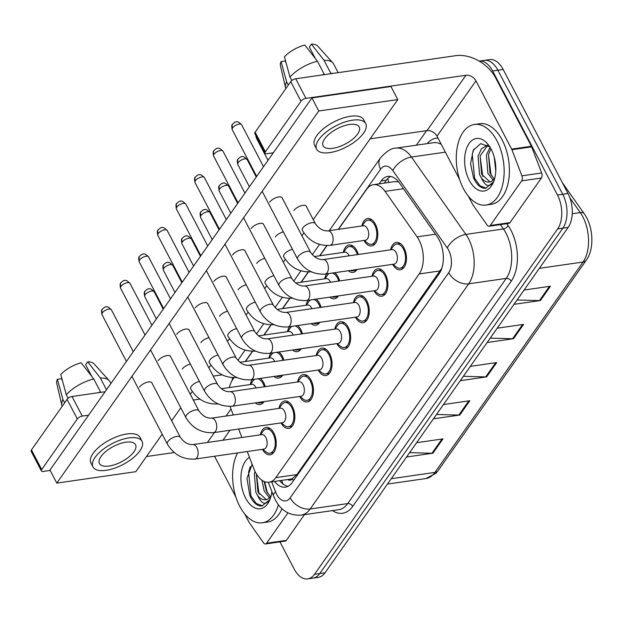 <?xml version="1.0" encoding="UTF-8"?>
<svg xmlns="http://www.w3.org/2000/svg" width="623" height="623" viewBox="0 0 623 623"><rect width="100%" height="100%" fill="white"/><g stroke="black" fill="none" stroke-linecap="round" stroke-linejoin="round"><path stroke-width="0.93" d="M268.887 358.108A13.838 7.974 81.8 0 1 270.935 353.14M278.902 351.987A13.838 7.974 81.8 0 1 282.336 356.278A13.838 7.974 81.8 0 1 283.878 360.203M287.491 331.677A13.838 7.974 81.8 0 1 289.547 326.709M297.514 325.556A13.838 7.974 81.8 0 1 300.948 329.847A13.838 7.974 81.8 0 1 302.49 333.772M306.095 305.247A13.838 7.974 81.8 0 1 308.151 300.278M316.118 299.126A13.838 7.974 81.8 0 1 319.552 303.424A13.838 7.974 81.8 0 1 321.094 307.349M324.7 278.816A13.838 7.974 81.8 0 1 326.756 273.847M334.722 272.703A13.838 7.974 81.8 0 1 338.157 276.994A13.838 7.974 81.8 0 1 339.699 280.918M343.304 252.385A13.838 7.974 81.8 0 1 349.075 244.971A13.838 7.974 81.8 0 1 356.761 250.563A13.838 7.974 81.8 0 1 358.303 254.488M361.916 225.962A13.838 7.974 81.8 0 1 367.679 218.548A13.838 7.974 81.8 0 1 375.365 224.132A13.838 7.974 81.8 0 1 377.515 237.955A13.838 7.974 81.8 0 1 371.635 245.945A13.838 7.974 81.8 0 1 364.011 240.462M250.275 384.531A13.838 7.974 81.8 0 1 252.331 379.563M260.297 378.418A13.838 7.974 81.8 0 1 263.731 382.709A13.838 7.974 81.8 0 1 265.273 386.634M278.964 408.4A13.838 7.974 81.8 0 1 284.734 400.986A13.838 7.974 81.8 0 1 292.421 406.578A13.838 7.974 81.8 0 1 294.562 420.393A13.838 7.974 81.8 0 1 288.69 428.383A13.838 7.974 81.8 0 1 281.059 422.908M297.576 381.969A13.838 7.974 81.8 0 1 303.339 374.555A13.838 7.974 81.8 0 1 311.025 380.147A13.838 7.974 81.8 0 1 313.174 393.97A13.838 7.974 81.8 0 1 307.295 401.952A13.838 7.974 81.8 0 1 299.663 396.477M316.18 355.546A13.838 7.974 81.8 0 1 321.943 348.132A13.838 7.974 81.8 0 1 329.637 353.716A13.838 7.974 81.8 0 1 331.779 367.539A13.838 7.974 81.8 0 1 325.899 375.529A13.838 7.974 81.8 0 1 318.275 370.046M334.785 329.115A13.838 7.974 81.8 0 1 340.555 321.702A13.838 7.974 81.8 0 1 348.241 327.285A13.838 7.974 81.8 0 1 350.383 341.108A13.838 7.974 81.8 0 1 344.511 349.098A13.838 7.974 81.8 0 1 336.879 343.616M353.389 302.685A13.838 7.974 81.8 0 1 359.16 295.271A13.838 7.974 81.8 0 1 366.846 300.862A13.838 7.974 81.8 0 1 368.987 314.677A13.838 7.974 81.8 0 1 363.116 322.667A13.838 7.974 81.8 0 1 355.484 317.185M371.993 276.254A13.838 7.974 81.8 0 1 377.764 268.84A13.838 7.974 81.8 0 1 385.45 274.432A13.838 7.974 81.8 0 1 387.599 288.247A13.838 7.974 81.8 0 1 381.72 296.236A13.838 7.974 81.8 0 1 374.088 290.762M390.605 249.823A13.838 7.974 81.8 0 1 396.368 242.409A13.838 7.974 81.8 0 1 404.054 248.001A13.838 7.974 81.8 0 1 406.204 261.824A13.838 7.974 81.8 0 1 400.324 269.806A13.838 7.974 81.8 0 1 392.692 264.331M260.359 434.831A13.838 7.974 81.8 0 1 266.13 427.417A13.838 7.974 81.8 0 1 273.816 433.008A13.838 7.974 81.8 0 1 275.958 446.823A13.838 7.974 81.8 0 1 270.086 454.813A13.838 7.974 81.8 0 1 262.454 449.331M247.269 451.527L253.857 468.745A24.422 14.08 -98.2 0 0 255.477 472.359A24.422 14.08 -98.2 0 0 269.043 482.225A24.422 14.08 -98.2 0 0 275.794 477.631L419.193 273.941A24.422 14.08 -98.2 0 0 417.099 236.865L385.053 191.362A24.422 14.08 -98.2 0 0 373.418 184.688A24.422 14.08 -98.2 0 0 366.674 189.275L338.46 229.342M287.748 479.523A8.138 4.696 -98.2 0 0 292.389 478.674L292.569 478.425A24.422 14.08 81.8 0 1 290.116 479.18L269.043 482.225M398.556 181.823L394.6 181.628L373.418 184.688M292.569 478.425L296.906 474.586L441.878 268.124M230.175 406.414A24.422 14.08 -98.2 0 0 231.289 409.786L233.282 414.996M238.656 429.029L241.895 437.494M233.991 377.748L232.753 379.508A24.422 14.08 -98.2 0 0 229.42 387.545M327.02 245.602L319.856 255.773M308.408 272.033L301.252 282.203M289.804 298.464L282.647 308.634M271.2 324.887L264.043 335.057M252.595 351.317L245.431 361.488M282.632 375.194A13.838 7.974 81.8 0 1 278.606 378.091A13.838 7.974 81.8 0 1 273.925 376.448M301.236 348.763A13.838 7.974 81.8 0 1 297.21 351.66A13.838 7.974 81.8 0 1 292.537 350.017M319.84 322.332A13.838 7.974 81.8 0 1 315.822 325.229A13.838 7.974 81.8 0 1 311.142 323.586M338.453 295.902A13.838 7.974 81.8 0 1 334.426 298.799A13.838 7.974 81.8 0 1 329.746 297.163M357.057 269.479A13.838 7.974 81.8 0 1 353.031 272.368A13.838 7.974 81.8 0 1 348.35 270.732M264.027 401.625A13.838 7.974 81.8 0 1 260.001 404.514A13.838 7.974 81.8 0 1 255.321 402.879M568.005 193.504L503.158 69.465A24.422 14.08 81.8 0 0 489.592 59.598L479.157 61.109A24.422 14.08 81.8 0 1 492.629 70.983L557.476 195.022L562.74 194.267A24.422 14.08 81.8 0 1 562.904 228.158L319.747 573.557A24.422 14.08 81.8 0 1 313.003 578.144A24.422 14.08 81.8 0 0 319.747 573.557L562.904 228.158A24.422 14.08 81.8 0 0 562.74 194.267L497.894 70.228L562.74 194.267L568.005 193.504A24.422 14.08 81.8 0 1 568.168 227.403L325.019 572.794A24.422 14.08 81.8 0 1 318.267 577.381L307.731 578.899A24.422 14.08 81.8 0 1 294.165 569.04L279.961 541.87M484.328 60.361A24.422 14.08 81.8 0 1 497.894 70.228A24.422 14.08 81.8 0 0 484.328 60.361M550.452 286.23L524.114 290.03L514.045 304.343L540.382 300.543L550.452 286.23M517.121 299.975L539.425 300.598A6.51 4.54 35.1 0 0 540.382 300.543M523.585 324.396L497.247 328.196L487.17 342.51L513.516 338.71L523.585 324.396M490.254 338.133L512.558 338.756A6.51 4.54 35.1 0 0 513.516 338.71M442.984 438.888L416.647 442.696L406.57 457.002L432.907 453.201L442.984 438.888M409.646 452.633L431.949 453.256A6.51 4.54 35.1 0 0 432.907 453.201M469.851 400.721L443.514 404.529L433.437 418.843L459.774 415.035L469.851 400.721M436.513 414.466L458.824 415.089A6.51 4.54 35.1 0 0 459.774 415.035M496.718 362.563L470.381 366.363L460.304 380.676L486.641 376.868L496.718 362.563M463.387 376.3L485.691 376.923A6.51 4.54 35.1 0 0 486.641 376.868M274.478 481.439A24.422 14.08 -98.2 0 0 285.389 487.139A24.422 14.08 -98.2 0 0 292.132 482.552L439.231 273.606A24.422 14.08 -98.2 0 0 437.136 236.522L399.491 183.061A24.422 14.08 -98.2 0 0 387.856 176.387A24.422 14.08 -98.2 0 0 381.105 180.974L379.064 183.871M287.958 486.322A24.422 14.08 81.8 0 1 279.743 480.676M557.476 195.022A24.422 14.08 81.8 0 1 557.64 228.921L314.483 574.313A24.422 14.08 81.8 0 1 307.731 578.899M416.366 145.182L426.584 130.659M384.336 183.107L386.377 180.211A24.422 14.08 81.8 0 1 390.551 176.441M192.787 444.588L261.792 434.62A7.328 4.221 81.8 0 1 265.857 437.58A7.328 4.221 81.8 0 1 266.994 444.9A7.328 4.221 81.8 0 1 263.887 449.128L194.882 459.089A7.328 4.221 81.8 0 0 197.086 457.43A7.328 4.221 81.8 0 0 196.852 447.548A7.328 4.221 81.8 0 0 192.787 444.588C188.053 444.76 183.902 442.33 180.335 437.291L151.716 382.553M260.593 434.799L262.937 431.389A12.211 7.04 81.8 0 1 266.364 429.029A12.211 7.04 81.8 0 1 273.147 433.958A12.211 7.04 81.8 0 1 275.039 446.154A12.211 7.04 81.8 0 1 269.852 453.201A12.211 7.04 81.8 0 1 265.904 451.901L262.688 449.3M221.235 388.729L251.708 384.329A7.328 4.221 81.8 0 1 255.78 387.288A7.328 4.221 81.8 0 1 256.1 387.958M257.751 378.784A12.211 7.04 81.8 0 1 263.062 383.667A12.211 7.04 81.8 0 1 264.316 386.774M261.94 401.921A12.211 7.04 81.8 0 1 259.768 402.902A12.211 7.04 81.8 0 1 257.408 402.575M250.516 384.5L252.86 381.097A12.211 7.04 81.8 0 1 254.877 379.197M211.392 418.158L280.397 408.197A7.328 4.221 81.8 0 1 284.47 411.149A7.328 4.221 81.8 0 1 285.599 418.469A7.328 4.221 81.8 0 1 282.492 422.698L213.487 432.658A7.328 4.221 81.8 0 0 215.698 431.007A7.328 4.221 81.8 0 0 215.465 421.117A7.328 4.221 81.8 0 0 211.392 418.158C206.657 418.329 202.506 415.899 198.939 410.861L170.32 356.122M279.197 408.369L281.541 404.958A12.211 7.04 81.8 0 1 284.968 402.598A12.211 7.04 81.8 0 1 291.751 407.528A12.211 7.04 81.8 0 1 293.643 419.723A12.211 7.04 81.8 0 1 288.457 426.771A12.211 7.04 81.8 0 1 284.509 425.478L281.292 422.869M229.996 391.727L299.001 381.767A7.328 4.221 81.8 0 1 303.074 384.726A7.328 4.221 81.8 0 1 304.211 392.038A7.328 4.221 81.8 0 1 301.096 396.267L232.091 406.235A7.328 4.221 81.8 0 0 234.303 404.576A7.328 4.221 81.8 0 0 234.069 394.686A7.328 4.221 81.8 0 0 229.996 391.727C225.261 391.898 221.11 389.468 217.544 384.43L188.933 329.692M297.81 381.938L300.154 378.535A12.211 7.04 81.8 0 1 303.572 376.167A12.211 7.04 81.8 0 1 310.355 381.097A12.211 7.04 81.8 0 1 312.248 393.292A12.211 7.04 81.8 0 1 307.061 400.34A12.211 7.04 81.8 0 1 303.113 399.047L299.904 396.438M248.608 365.296L317.613 355.336A7.328 4.221 81.8 0 1 321.678 358.295A7.328 4.221 81.8 0 1 322.815 365.608A7.328 4.221 81.8 0 1 319.7 369.836L250.695 379.804A7.328 4.221 81.8 0 0 252.907 378.145A7.328 4.221 81.8 0 0 252.673 368.255A7.328 4.221 81.8 0 0 248.608 365.296C243.873 365.475 239.715 363.038 236.148 357.999L207.537 303.269M316.414 355.507L318.758 352.104A12.211 7.04 81.8 0 1 322.177 349.737A12.211 7.04 81.8 0 1 328.96 354.674A12.211 7.04 81.8 0 1 330.852 366.861A12.211 7.04 81.8 0 1 325.665 373.917A12.211 7.04 81.8 0 1 321.717 372.616L318.509 370.015M267.212 338.865L336.218 328.905A7.328 4.221 81.8 0 1 340.283 331.864A7.328 4.221 81.8 0 1 341.42 339.185A7.328 4.221 81.8 0 1 338.312 343.413L269.307 353.373A7.328 4.221 81.8 0 0 271.511 351.715A7.328 4.221 81.8 0 0 271.278 341.825A7.328 4.221 81.8 0 0 267.212 338.865C262.478 339.044 258.327 336.607 254.752 331.568L226.141 276.838M335.018 329.076L337.362 325.673A12.211 7.04 81.8 0 1 340.789 323.314A12.211 7.04 81.8 0 1 347.564 328.243A12.211 7.04 81.8 0 1 349.456 340.438A12.211 7.04 81.8 0 1 344.278 347.486A12.211 7.04 81.8 0 1 340.322 346.186L337.113 343.584M239.847 362.298L270.312 357.898A7.328 4.221 81.8 0 1 274.385 360.857A7.328 4.221 81.8 0 1 274.704 361.527M276.355 352.353A12.211 7.04 81.8 0 1 281.666 357.236A12.211 7.04 81.8 0 1 282.928 360.343M280.545 375.49A12.211 7.04 81.8 0 1 278.372 376.479A12.211 7.04 81.8 0 1 276.012 376.144M269.12 358.069L271.464 354.666A12.211 7.04 81.8 0 1 273.489 352.766M258.452 335.867L288.924 331.467A7.328 4.221 81.8 0 1 292.989 334.426A7.328 4.221 81.8 0 1 293.308 335.104M294.959 325.922A12.211 7.04 81.8 0 1 300.27 330.805A12.211 7.04 81.8 0 1 301.532 333.912M299.149 349.067A12.211 7.04 81.8 0 1 296.984 350.048A12.211 7.04 81.8 0 1 294.624 349.721M287.725 331.638L290.069 328.235A12.211 7.04 81.8 0 1 292.094 326.343M277.056 309.436L307.528 305.036A7.328 4.221 81.8 0 1 311.593 307.996A7.328 4.221 81.8 0 1 311.913 308.673M313.571 299.499A12.211 7.04 81.8 0 1 318.883 304.374A12.211 7.04 81.8 0 1 320.136 307.482M317.753 322.636A12.211 7.04 81.8 0 1 315.588 323.617A12.211 7.04 81.8 0 1 313.229 323.29M306.329 305.215L308.673 301.805A12.211 7.04 81.8 0 1 310.698 299.912M278.388 504.762A40.705 23.464 81.8 0 1 262.353 522.775A40.705 23.464 81.8 0 1 239.746 506.343A40.705 23.464 81.8 0 1 237.589 452.921M281.97 508.742A40.705 23.464 81.8 0 1 267.625 522.019L262.353 522.775M256.38 473.955L257.953 491.968L266.309 499.646M255.056 471.518L254.371 473.901L255.858 492.271L257.735 495.713C261.598 504.108 265.569 505.471 269.673 499.794L262.026 505.946L260.196 506.001C256.084 505.128 252.634 501.663 249.839 495.596L246.957 478.487L252.128 464.236M264.144 481.486L266.317 490.76L270.475 496.788M261.979 480.255L264.222 491.064L269.479 497.87M271.877 491.555A26.548 15.302 81.8 0 1 269.915 499.568A26.548 15.302 81.8 0 1 245.587 498.042A26.548 15.302 81.8 0 1 249.496 457.344M271.075 495.947A18.402 10.607 81.8 0 1 265.756 499.755A18.402 10.607 81.8 0 1 257.735 495.713M264.635 481.688L267.431 492.995M256.396 473.986L259.075 494.203M250.306 466.619L248.569 472.032L250.937 495.931L256.224 503.454L262.485 505.86M497.006 140.907A40.705 23.464 81.8 0 1 503.314 181.558A40.705 23.464 81.8 0 1 486.033 205.053A40.705 23.464 81.8 0 1 463.419 188.613A40.705 23.464 81.8 0 1 457.111 147.97A40.705 23.464 81.8 0 1 474.399 124.475A40.705 23.464 81.8 0 1 497.006 140.907M474.399 124.475L479.663 123.712A40.705 23.464 81.8 0 1 502.27 140.152A40.705 23.464 81.8 0 1 508.578 180.795A40.705 23.464 81.8 0 1 491.298 204.289L486.033 205.053M487.793 145.252L480.131 155.875L481.626 174.245L489.982 181.924M487.575 145.112L481.501 148.702L478.043 156.178L479.539 174.549L481.415 177.991C485.27 186.386 489.25 187.749 493.354 182.064L485.699 188.224L483.869 188.271C479.757 187.406 476.307 183.941 473.519 177.874L470.56 163.748L473.192 150.322L480.715 143.617L489.865 146.95M490.885 148.695L488.494 154.668L489.99 173.038L494.148 179.058M490.06 147.262L486.407 154.971L487.895 173.342L493.151 180.148M494.21 157.043L495.783 170.951M469.259 180.32A26.548 15.302 81.8 0 1 467.857 145.486A26.548 15.302 81.8 0 1 488.206 144.598A26.548 15.302 81.8 0 1 491.165 149.209A26.548 15.302 81.8 0 1 493.587 181.846A26.548 15.302 81.8 0 1 469.259 180.32M494.748 178.217A18.402 10.607 81.8 0 1 489.429 182.025A18.402 10.607 81.8 0 1 481.415 177.991M488.463 154.808L491.111 175.273M480.099 156.015L482.747 176.48M473.986 148.897L472.242 154.309L474.609 178.209L479.897 185.732L486.166 188.138M287.919 512.893L266.582 543.201L286.339 540.351A4.073 2.344 81.8 0 1 285.209 541.114L265.46 543.965A4.073 2.344 -98.2 0 0 266.582 543.201M304.429 514.645L286.339 540.351M41.391 470.926L31.15 451.34A4.073 1.737 -27.6 0 1 31.462 449.931L41.702 469.516A4.073 1.737 152.4 0 0 41.391 470.926A4.073 1.737 152.4 0 0 43.314 471.424L50.183 470.435M67.066 399.366A4.073 1.737 -27.6 0 1 72.034 396.501L82.275 416.086A4.073 1.737 152.4 0 0 77.307 418.952L67.066 399.366L31.462 449.931M222.123 374.836L213.198 376.121M105.1 391.727L72.034 396.501M77.307 418.952L41.702 469.516M146.483 456.534L174.253 452.524M82.275 416.086L88.598 415.175M193.294 400.059L199.874 399.109M214.546 456.254L235.922 497.146M244.699 513.928L249.005 522.167A4.073 2.344 -98.2 0 0 249.325 522.697L263.521 542.851A4.073 2.344 -98.2 0 0 265.46 543.965M521.661 180.872A4.073 2.344 -98.2 0 0 521.903 175.826L511.911 149.707A4.073 2.344 -98.2 0 0 511.639 149.107L531.388 146.249A4.073 2.344 81.8 0 1 531.66 146.857L541.66 172.968A4.073 2.344 81.8 0 1 541.41 178.014L521.661 180.872L490.254 225.479L510.011 222.621A4.073 2.344 81.8 0 1 508.89 223.392L489.133 226.242A4.073 2.344 -98.2 0 0 490.254 225.479M541.41 178.014L510.011 222.621M531.388 146.249L495.706 77.992A32.567 22.716 35.1 0 0 455.717 55.681L295.715 78.778L305.948 98.364L465.949 75.266A8.138 5.677 -144.9 0 1 475.949 80.842L511.639 149.107M265.063 153.203L254.823 133.618A4.073 1.737 -27.6 0 1 255.142 132.208L265.382 151.794A4.073 1.737 152.4 0 0 265.063 153.203A4.073 1.737 152.4 0 0 266.994 153.702L273.31 152.791M305.948 98.364A4.073 1.737 152.4 0 0 300.979 101.222L290.739 81.636L255.142 132.208M290.739 81.636A4.073 1.737 -27.6 0 1 295.715 78.778M300.979 101.222L265.382 151.794M370.155 138.812L426.996 130.604A8.138 5.677 -144.9 0 1 436.988 136.18L459.603 179.424M468.371 196.206L472.678 204.445A4.073 2.344 -98.2 0 0 472.997 204.975L487.194 225.129A4.073 2.344 -98.2 0 0 489.133 226.242M282.305 198.207A7.328 3.123 152.4 0 0 282.18 197.857A7.328 3.123 152.4 0 0 276.519 197.499A7.328 3.123 152.4 0 0 269.759 202.101A7.328 3.123 152.4 0 0 269.728 202.148M263.7 224.638A7.328 3.123 152.4 0 0 263.568 224.28A7.328 3.123 152.4 0 0 257.914 223.93A7.328 3.123 152.4 0 0 251.155 228.532A7.328 3.123 152.4 0 0 251.116 228.579M226.484 277.492A7.328 3.123 152.4 0 0 226.359 277.142A7.328 3.123 152.4 0 0 220.706 276.783A7.328 3.123 152.4 0 0 213.938 281.394A7.328 3.123 152.4 0 0 213.907 281.44M207.88 303.923A7.328 3.123 152.4 0 0 207.755 303.572A7.328 3.123 152.4 0 0 202.101 303.214A7.328 3.123 152.4 0 0 195.334 307.824A7.328 3.123 152.4 0 0 195.303 307.871M189.275 330.354A7.328 3.123 152.4 0 0 189.151 330.003A7.328 3.123 152.4 0 0 183.489 329.645A7.328 3.123 152.4 0 0 176.73 334.247A7.328 3.123 152.4 0 0 176.691 334.302M170.671 356.784A7.328 3.123 152.4 0 0 170.538 356.426A7.328 3.123 152.4 0 0 164.885 356.076A7.328 3.123 152.4 0 0 158.125 360.678A7.328 3.123 152.4 0 0 158.086 360.725M245.088 251.061A7.328 3.123 152.4 0 0 244.964 250.711A7.328 3.123 152.4 0 0 239.31 250.353A7.328 3.123 152.4 0 0 232.543 254.963A7.328 3.123 152.4 0 0 232.511 255.009M152.059 383.207A7.328 3.123 152.4 0 0 151.934 382.857A7.328 3.123 152.4 0 0 146.28 382.499A7.328 3.123 152.4 0 0 139.513 387.109A7.328 3.123 152.4 0 0 139.482 387.156M283.395 231.927A7.328 3.123 152.4 0 0 275.296 236.919M246.186 284.789A7.328 3.123 152.4 0 0 238.087 289.781M208.97 337.643A7.328 3.123 152.4 0 0 200.871 342.634M190.365 364.073A7.328 3.123 152.4 0 0 182.266 369.065M313.26 219.623L397.778 99.579L318.758 110.987L56.802 483.098L135.814 471.689L162.19 434.215M171.683 420.735L180.795 407.792M190.288 394.312L192.25 391.517M208.892 367.882L210.854 365.086M227.496 341.451L229.466 338.655M246.101 315.02L248.071 312.232M264.713 288.589L266.675 285.801M283.317 262.166L285.279 259.37M301.921 235.735L303.884 232.94M227.582 311.22A7.328 3.123 152.4 0 0 219.483 316.204M264.791 258.358A7.328 3.123 152.4 0 0 256.692 263.35M306.446 206.595A7.328 3.123 152.4 0 0 306.321 206.236A7.328 3.123 152.4 0 0 300.668 205.886A7.328 3.123 152.4 0 0 293.9 210.488M397.778 99.579L390.948 86.519L311.936 97.928L49.972 470.038L56.802 483.098M318.758 110.987L311.936 97.928M101.035 456.488A20.357 8.667 152.4 0 0 99.462 463.543A20.357 8.667 152.4 0 0 115.169 464.532A20.357 8.667 152.4 0 0 133.961 451.737A20.357 8.667 152.4 0 0 135.534 444.682A20.357 8.667 152.4 0 0 119.826 443.701A20.357 8.667 152.4 0 0 101.035 456.488M62.386 380.521L61.428 378.691L57.378 379.282L62.939 399.538L64.644 402.801M142.028 441.286L139.98 437.369A27.685 11.782 152.4 0 0 118.619 436.03A27.685 11.782 152.4 0 0 93.061 453.427A27.685 11.782 152.4 0 0 90.919 463.021L92.967 466.939A27.685 11.782 152.4 0 0 114.328 468.286A27.685 11.782 152.4 0 0 139.887 450.881A27.685 11.782 152.4 0 0 142.028 441.286A27.685 11.782 152.4 0 0 120.667 439.947A27.685 11.782 152.4 0 0 95.109 457.344A27.685 11.782 152.4 0 0 92.967 466.939M93.762 378.971A26.867 11.44 152.4 0 0 66.303 394.772L60.743 374.509A21.166 9.01 152.4 0 1 81.138 362.773L93.762 378.971L100.591 392.023L100.311 392.42M100.591 392.023A26.867 11.44 152.4 0 0 97.764 392.786M110.894 383.495L109.905 381.603A26.867 11.44 152.4 0 0 109.181 380.567A26.867 11.44 152.4 0 0 100.342 378.013L87.718 361.823L85.655 364.751L91.706 376.323M106.486 389.764L100.342 378.013M68.133 398.268L66.303 394.772M109.181 380.567L94.05 363.84A21.166 9.01 152.4 0 0 87.718 361.823M90.732 374.462L90.304 374.524M62.939 399.538A26.867 11.44 152.4 0 0 61.848 405.316A26.867 11.44 152.4 0 0 62.183 406.289M57.378 379.282A21.166 9.01 152.4 0 0 56.755 383.34L61.848 405.316M324.708 138.765A20.357 8.667 152.4 0 0 323.135 145.821A20.357 8.667 152.4 0 0 338.842 146.81A20.357 8.667 152.4 0 0 357.633 134.015A20.357 8.667 152.4 0 0 359.206 126.96A20.357 8.667 152.4 0 0 343.499 125.971A20.357 8.667 152.4 0 0 324.708 138.765M286.058 62.798L285.1 60.968L281.059 61.552L286.619 81.815L288.317 85.078M365.701 123.564L363.653 119.647A27.685 11.782 152.4 0 0 342.292 118.308A27.685 11.782 152.4 0 0 316.741 135.705A27.685 11.782 152.4 0 0 314.592 145.299L316.64 149.216A27.685 11.782 152.4 0 0 338.009 150.564A27.685 11.782 152.4 0 0 363.559 133.158A27.685 11.782 152.4 0 0 365.701 123.564A27.685 11.782 152.4 0 0 344.34 122.225A27.685 11.782 152.4 0 0 318.789 139.622A27.685 11.782 152.4 0 0 316.64 149.216M333.11 73.382A26.867 11.44 152.4 0 0 330.844 73.35L324.022 60.291L311.399 44.101L309.327 47.029L315.378 58.601M330.564 73.748L330.844 73.35M317.434 61.241A26.867 11.44 152.4 0 0 289.975 77.042L284.415 56.786A21.166 9.01 152.4 0 1 304.811 45.051L317.434 61.241L324.264 74.301L323.983 74.698M324.264 74.301A26.867 11.44 152.4 0 0 321.437 75.064M338.164 72.65L333.585 63.881A26.867 11.44 152.4 0 0 332.853 62.845A26.867 11.44 152.4 0 0 324.022 60.291M291.805 80.546L289.975 77.042M332.853 62.845L317.722 46.118A21.166 9.01 152.4 0 0 311.399 44.101M314.405 56.74L313.976 56.802M286.619 81.815A26.867 11.44 152.4 0 0 285.529 87.586A26.867 11.44 152.4 0 0 285.864 88.567M281.059 61.552A21.166 9.01 152.4 0 0 280.428 65.617L285.529 87.586M285.817 312.442L354.822 302.474A7.328 4.221 81.8 0 1 358.895 305.434A7.328 4.221 81.8 0 1 360.024 312.754A7.328 4.221 81.8 0 1 356.917 316.982L287.912 326.943A7.328 4.221 81.8 0 0 290.116 325.284A7.328 4.221 81.8 0 0 289.89 315.402A7.328 4.221 81.8 0 0 285.817 312.442C281.082 312.614 276.931 310.184 273.365 305.138L244.746 250.407M353.623 302.653L355.967 299.242A12.211 7.04 81.8 0 1 359.393 296.883A12.211 7.04 81.8 0 1 366.176 301.812A12.211 7.04 81.8 0 1 368.068 314.008A12.211 7.04 81.8 0 1 362.882 321.055A12.211 7.04 81.8 0 1 358.934 319.755L355.717 317.154M304.421 286.012L373.426 276.051A7.328 4.221 81.8 0 1 377.499 279.003A7.328 4.221 81.8 0 1 378.636 286.323A7.328 4.221 81.8 0 1 375.521 290.552L306.516 300.512A7.328 4.221 81.8 0 0 308.728 298.853A7.328 4.221 81.8 0 0 308.494 288.971A7.328 4.221 81.8 0 0 304.421 286.012C299.686 286.183 295.536 283.753 291.969 278.715L263.35 223.976M372.235 276.223L374.579 272.812A12.211 7.04 81.8 0 1 377.997 270.452A12.211 7.04 81.8 0 1 384.78 275.382A12.211 7.04 81.8 0 1 386.673 287.577A12.211 7.04 81.8 0 1 381.486 294.624A12.211 7.04 81.8 0 1 377.538 293.332L374.322 290.723M323.026 259.581L392.031 249.621A7.328 4.221 81.8 0 1 396.103 252.58A7.328 4.221 81.8 0 1 397.24 259.892A7.328 4.221 81.8 0 1 394.125 264.121L325.12 274.089A7.328 4.221 81.8 0 0 327.332 272.43A7.328 4.221 81.8 0 0 327.098 262.54A7.328 4.221 81.8 0 0 323.026 259.581C318.291 259.752 314.14 257.322 310.573 252.284L281.962 197.546M390.839 249.792L393.183 246.389A12.211 7.04 81.8 0 1 396.602 244.021A12.211 7.04 81.8 0 1 403.385 248.951A12.211 7.04 81.8 0 1 405.277 261.146A12.211 7.04 81.8 0 1 400.091 268.194A12.211 7.04 81.8 0 1 396.142 266.901L392.934 264.292M295.66 283.006L326.133 278.613A7.328 4.221 81.8 0 1 330.206 281.573A7.328 4.221 81.8 0 1 330.525 282.242M332.176 273.069A12.211 7.04 81.8 0 1 337.487 277.944A12.211 7.04 81.8 0 1 338.741 281.059M336.365 296.205A12.211 7.04 81.8 0 1 334.193 297.187A12.211 7.04 81.8 0 1 331.833 296.86M324.933 278.785L327.277 275.374A12.211 7.04 81.8 0 1 329.302 273.481M314.265 256.583L344.737 252.183A7.328 4.221 81.8 0 1 348.81 255.142A7.328 4.221 81.8 0 1 349.129 255.812M343.546 252.354L345.89 248.951A12.211 7.04 81.8 0 1 349.308 246.583A12.211 7.04 81.8 0 1 356.091 251.513A12.211 7.04 81.8 0 1 357.345 254.628M354.97 269.775A12.211 7.04 81.8 0 1 352.797 270.756A12.211 7.04 81.8 0 1 350.438 270.429M327.791 230.884L363.341 225.752A7.328 4.221 81.8 0 1 367.414 228.711A7.328 4.221 81.8 0 1 368.551 236.024A7.328 4.221 81.8 0 1 365.436 240.252L329.886 245.392A7.328 4.221 81.8 0 0 332.09 243.733A7.328 4.221 81.8 0 0 331.857 233.843A7.328 4.221 81.8 0 0 327.791 230.884C323.057 231.063 318.906 228.625 315.331 223.587L306.103 205.933M362.15 225.923L364.494 222.52A12.211 7.04 81.8 0 1 367.913 220.16A12.211 7.04 81.8 0 1 374.696 225.09A12.211 7.04 81.8 0 1 376.588 237.277A12.211 7.04 81.8 0 1 371.401 244.333A12.211 7.04 81.8 0 1 367.453 243.032L364.245 240.431M292.389 478.674A24.422 17.039 35.1 0 0 293.503 480.606M387.802 178.482A24.422 17.039 35.1 0 0 388.869 182.453M281.9 480.364A24.422 7.281 159.1 0 0 282.017 481.587L281.565 480.411M296.906 474.586L275.794 477.631M403.463 188.707L385.053 191.362M435.508 234.201L417.099 236.865M440.305 270.896L419.193 273.941M562.382 182.741L584.203 213.728A8.138 4.4 144.8 0 0 580.262 212.583L569.92 197.896M584.203 213.728C593.361 226.344 594.646 248.857 586.298 260.18A8.138 5.677 -144.9 0 1 583.058 262.026A32.567 18.776 -98.2 0 0 580.262 212.583L572.249 213.736M391.244 478.713L434.947 472.405A8.138 5.677 35.1 0 0 438.187 470.567L435.944 473.278L425.945 478.526A32.567 18.776 -98.2 0 0 434.947 472.405L583.058 262.026L539.354 268.334M568.168 227.403L557.64 228.921M325.019 572.794L314.483 574.313M503.158 69.465L492.629 70.983M495.698 362.711L485.691 376.923M468.831 400.869L458.824 415.089M441.964 439.036L431.949 453.256M522.565 324.544L512.558 338.756M549.431 286.378L539.425 300.598M271.698 481.836L275.553 491.913A16.284 9.384 -98.2 0 0 276.635 494.327A16.284 9.384 -98.2 0 0 290.178 497.847L448.7 272.672A16.284 9.384 -98.2 0 0 448.591 250.072A16.284 9.384 -98.2 0 0 447.306 247.954L392.833 170.601A16.284 9.384 -98.2 0 0 380.575 169.215L338.219 229.381M441.248 144.326A32.567 18.776 -98.2 0 0 433.452 142.714L395.916 148.134A32.567 18.776 81.8 0 1 411.429 157.043L465.903 234.388A32.567 18.776 81.8 0 1 468.473 238.632A32.567 18.776 81.8 0 1 468.691 283.823L310.176 508.999A32.567 18.776 81.8 0 1 301.174 515.12L338.71 509.7A32.567 18.776 -98.2 0 0 347.704 503.579L506.226 278.411A32.567 18.776 -98.2 0 0 506.008 233.212A32.567 18.776 -98.2 0 0 503.431 228.968L500.37 224.623M506.756 223.696L508.08 225.573A36.64 21.12 81.8 0 1 511.226 281.199L352.704 506.374A4.073 2.842 35.1 0 0 347.704 503.579L310.176 508.999A16.284 11.354 -144.9 0 1 290.178 497.847M508.08 225.573A4.073 2.196 -35.2 0 1 503.431 228.968L465.903 234.388A16.284 8.8 144.8 0 0 447.306 247.954M352.704 506.374A36.64 21.12 81.8 0 1 332.425 510.603M427.168 143.625A36.64 21.12 81.8 0 1 437.985 138.088M448.7 272.672A16.284 11.354 -144.9 0 0 468.691 283.823L506.226 278.411A4.073 2.842 35.1 0 1 511.226 281.199M392.833 170.601A16.284 8.8 144.8 0 1 411.429 157.043L445.336 152.144M326.795 245.602L319.615 255.812M308.19 272.033L301.01 282.235M289.586 298.464L282.398 308.665M270.982 324.887L263.794 335.096M252.377 351.317L245.189 361.527M380.575 169.215A16.284 11.354 -144.9 0 1 380.427 157.938L329.224 230.681M275.553 491.913A16.284 4.852 159.1 0 0 273.513 495.838L268.334 482.295M386.377 180.211L381.105 180.974M111.361 309.748C108.752 307.162 106.985 306.228 106.058 306.944C105.466 306.625 104.228 307.365 102.343 309.156C101.417 309.615 101.292 311.445 101.985 314.654A5.296 2.251 -27.6 0 1 102.39 312.824A5.296 2.251 -27.6 0 1 107.273 309.491A5.296 2.251 -27.6 0 1 111.361 309.748L133.291 351.691M102.343 309.156A5.296 3.691 35.1 0 0 102.39 312.824M194.882 459.089C183.006 459.712 173.833 454.712 167.346 444.074A7.328 3.123 -27.6 0 1 167.914 441.536A7.328 3.123 -27.6 0 1 168.117 441.263A7.328 3.123 -27.6 0 1 174.884 436.863A7.328 3.123 -27.6 0 1 180.335 437.291M154.115 291.704C151.498 289.119 149.73 288.184 148.811 288.901C148.219 288.581 146.981 289.321 145.097 291.112C144.17 291.572 144.045 293.402 144.731 296.61A5.296 2.251 -27.6 0 1 145.143 294.78A5.296 2.251 -27.6 0 1 150.026 291.447A5.296 2.251 -27.6 0 1 154.115 291.704L163.234 309.156M145.097 291.112A5.296 3.691 35.1 0 0 145.143 294.78M218.26 403.961L218.245 403.961A7.328 4.221 81.8 0 1 218.245 403.961C206.377 404.592 197.195 399.584 190.708 388.954A7.328 3.123 -27.6 0 1 191.479 386.143A7.328 3.123 -27.6 0 1 199.43 381.408M129.966 283.325C127.357 280.739 125.589 279.805 124.662 280.521C124.078 280.194 122.84 280.934 120.948 282.725C120.021 283.185 119.896 285.015 120.589 288.223A5.296 2.251 -27.6 0 1 120.994 286.393A5.296 2.251 -27.6 0 1 125.885 283.068A5.296 2.251 -27.6 0 1 129.966 283.325L151.895 325.261M120.948 282.725A5.296 3.691 35.1 0 0 120.994 286.393M213.487 432.658C201.611 433.281 192.437 428.281 185.95 417.651A7.328 3.123 -27.6 0 1 186.518 415.105A7.328 3.123 -27.6 0 1 186.721 414.84A7.328 3.123 -27.6 0 1 193.488 410.432A7.328 3.123 -27.6 0 1 198.939 410.861M148.57 256.894C145.961 254.309 144.193 253.374 143.267 254.091C142.683 253.771 141.444 254.503 139.552 256.294C138.625 256.754 138.508 258.592 139.194 261.792A5.296 2.251 -27.6 0 1 139.607 259.962A5.296 2.251 -27.6 0 1 144.489 256.637A5.296 2.251 -27.6 0 1 148.57 256.894L170.5 298.838M139.552 256.294A5.296 3.691 35.1 0 0 139.607 259.962M232.091 406.235C220.223 406.858 211.041 401.851 204.554 391.221A7.328 3.123 -27.6 0 1 205.123 388.682A7.328 3.123 -27.6 0 1 205.325 388.409A7.328 3.123 -27.6 0 1 212.093 384.002A7.328 3.123 -27.6 0 1 217.544 384.43M167.182 230.463C164.565 227.878 162.798 226.943 161.871 227.66C161.287 227.34 160.049 228.073 158.164 229.871C157.23 230.323 157.113 232.161 157.798 235.369A5.296 2.251 -27.6 0 1 158.211 233.532A5.296 2.251 -27.6 0 1 163.094 230.206A5.296 2.251 -27.6 0 1 167.182 230.463L189.104 272.407M158.164 229.871A5.296 3.691 35.1 0 0 158.211 233.532M250.695 379.804C238.827 380.427 229.646 375.42 223.166 364.79A7.328 3.123 -27.6 0 1 223.727 362.251A7.328 3.123 -27.6 0 1 223.93 361.979A7.328 3.123 -27.6 0 1 230.705 357.579A7.328 3.123 -27.6 0 1 236.148 357.999M185.786 204.033C183.17 201.447 181.402 200.513 180.483 201.229C179.891 200.91 178.653 201.65 176.768 203.441C175.842 203.9 175.717 205.73 176.402 208.939A5.296 2.251 -27.6 0 1 176.815 207.101A5.296 2.251 -27.6 0 1 181.698 203.776A5.296 2.251 -27.6 0 1 185.786 204.033L207.708 245.976M176.768 203.441A5.296 3.691 35.1 0 0 176.815 207.101M269.307 353.373C257.431 353.996 248.25 348.989 241.771 338.359A7.328 3.123 -27.6 0 1 242.339 335.82A7.328 3.123 -27.6 0 1 242.542 335.548A7.328 3.123 -27.6 0 1 249.309 331.148A7.328 3.123 -27.6 0 1 254.752 331.568M172.719 265.281C170.11 262.696 168.342 261.761 167.416 262.47C166.824 262.151 165.586 262.89 163.701 264.682C162.774 265.141 162.65 266.971 163.343 270.18A5.296 2.251 -27.6 0 1 163.748 268.349A5.296 2.251 -27.6 0 1 168.638 265.024A5.296 2.251 -27.6 0 1 172.719 265.281L181.838 282.725M163.701 264.682A5.296 3.691 35.1 0 0 163.748 268.349M236.865 377.53L236.849 377.538A7.328 4.221 81.8 0 1 236.849 377.538C224.981 378.161 215.799 373.154 209.32 362.524A7.328 3.123 -27.6 0 1 210.083 359.712A7.328 3.123 -27.6 0 1 218.034 354.985M191.323 238.85C188.714 236.265 186.947 235.33 186.02 236.047C185.436 235.728 184.198 236.46 182.305 238.251C181.379 238.71 181.254 240.548 181.947 243.749A5.296 2.251 -27.6 0 1 182.352 241.919A5.296 2.251 -27.6 0 1 187.243 238.593A5.296 2.251 -27.6 0 1 191.323 238.85L200.442 256.294M182.305 238.251A5.296 3.691 35.1 0 0 182.352 241.919M255.469 351.107L255.461 351.107A7.328 4.221 81.8 0 1 255.461 351.107C243.585 351.73 234.404 346.723 227.925 336.093A7.328 3.123 -27.6 0 1 228.696 333.282A7.328 3.123 -27.6 0 1 236.639 328.555M209.928 212.42C207.319 209.834 205.551 208.9 204.624 209.616C204.04 209.297 202.802 210.029 200.918 211.828C199.983 212.279 199.866 214.117 200.551 217.326A5.296 2.251 -27.6 0 1 200.964 215.488A5.296 2.251 -27.6 0 1 205.847 212.163A5.296 2.251 -27.6 0 1 209.928 212.42L219.055 229.864M200.918 211.828A5.296 3.691 35.1 0 0 200.964 215.488M274.081 324.676L274.065 324.676A7.328 4.221 81.8 0 1 274.065 324.676C262.19 325.299 253.016 320.292 246.529 309.662A7.328 3.123 -27.6 0 1 247.3 306.851A7.328 3.123 -27.6 0 1 255.251 302.124M231.001 409.007L226.048 416.039M214.444 432.526L207.443 442.47M229.942 430.283L222.941 440.235M465.949 75.266L426.996 130.604M475.949 80.842L436.988 136.18M531.66 146.857L511.911 149.707M521.903 175.826L541.66 172.968M204.391 177.602C201.782 175.016 200.014 174.082 199.087 174.798C198.496 174.479 197.257 175.219 195.373 177.01C194.446 177.469 194.321 179.299 195.015 182.508A5.296 2.251 -27.6 0 1 195.42 180.678A5.296 2.251 -27.6 0 1 200.31 177.345A5.296 2.251 -27.6 0 1 204.391 177.602L226.32 219.545M195.373 177.01A5.296 3.691 35.1 0 0 195.42 180.678M287.912 326.943C276.036 327.566 266.862 322.566 260.375 311.928A7.328 3.123 -27.6 0 1 260.944 309.39A7.328 3.123 -27.6 0 1 261.146 309.117A7.328 3.123 -27.6 0 1 267.913 304.717A7.328 3.123 -27.6 0 1 273.365 305.138M222.995 151.179C220.386 148.593 218.618 147.659 217.692 148.367C217.108 148.048 215.87 148.788 213.977 150.579C213.05 151.039 212.926 152.869 213.619 156.077A5.296 2.251 -27.6 0 1 214.024 154.247A5.296 2.251 -27.6 0 1 218.914 150.922A5.296 2.251 -27.6 0 1 222.995 151.179L244.925 193.114M213.977 150.579A5.296 3.691 35.1 0 0 214.024 154.247M306.516 300.512C294.64 301.135 285.466 296.135 278.979 285.505A7.328 3.123 -27.6 0 1 279.548 282.959A7.328 3.123 -27.6 0 1 279.75 282.694A7.328 3.123 -27.6 0 1 286.518 278.286A7.328 3.123 -27.6 0 1 291.969 278.715M241.599 124.748C238.991 122.163 237.223 121.228 236.296 121.944C235.712 121.625 234.474 122.357 232.589 124.148C231.655 124.608 231.538 126.446 232.223 129.646A5.296 2.251 -27.6 0 1 232.636 127.816A5.296 2.251 -27.6 0 1 237.519 124.491A5.296 2.251 -27.6 0 1 241.599 124.748L263.529 166.691M232.589 124.148A5.296 3.691 35.1 0 0 232.636 127.816M325.12 274.089C313.252 274.712 304.071 269.704 297.584 259.075A7.328 3.123 -27.6 0 1 298.152 256.536A7.328 3.123 -27.6 0 1 298.355 256.263A7.328 3.123 -27.6 0 1 305.122 251.856A7.328 3.123 -27.6 0 1 310.573 252.284M228.54 185.989C225.923 183.403 224.155 182.469 223.229 183.185C222.645 182.866 221.406 183.606 219.522 185.397C218.587 185.856 218.471 187.687 219.156 190.895A5.296 2.251 -27.6 0 1 219.569 189.057A5.296 2.251 -27.6 0 1 224.451 185.732A5.296 2.251 -27.6 0 1 228.54 185.989L237.659 203.441M219.522 185.397A5.296 3.691 35.1 0 0 219.569 189.057M292.67 298.246L292.685 298.246A7.328 4.221 81.8 0 1 292.67 298.246C280.794 298.869 271.62 293.869 265.133 283.231A7.328 3.123 -27.6 0 1 265.904 280.428A7.328 3.123 -27.6 0 1 273.855 275.693M247.144 159.558C244.528 156.973 242.76 156.038 241.841 156.755C241.249 156.435 240.011 157.175 238.126 158.966C237.199 159.426 237.075 161.256 237.76 164.464A5.296 2.251 -27.6 0 1 238.173 162.634A5.296 2.251 -27.6 0 1 243.056 159.301A5.296 2.251 -27.6 0 1 247.144 159.558L256.263 177.01M238.126 158.966A5.296 3.691 35.1 0 0 238.173 162.634M311.274 271.815L311.29 271.815A7.328 4.221 81.8 0 1 311.274 271.815C299.406 272.438 290.225 267.438 283.738 256.808A7.328 3.123 -27.6 0 1 284.509 253.997A7.328 3.123 -27.6 0 1 292.46 249.262M255.773 135.425L256.372 138.033A5.296 2.251 -27.6 0 1 256.458 136.741M329.886 245.392C318.01 246.015 308.829 241.008 302.35 230.378A7.328 3.123 -27.6 0 1 303.113 227.566A7.328 3.123 -27.6 0 1 311.866 222.691A7.328 3.123 -27.6 0 1 315.331 223.587M283.052 484.016L282.017 481.587M586.298 260.18L438.187 470.567M425.945 478.526L387.475 484.079M273.513 495.838L275.374 499.973C281.121 510.79 289.718 515.836 301.174 515.12M395.916 148.134C391.797 147.869 386.634 151.132 380.427 157.938M319.529 244.45L312.287 254.729M300.917 270.88L293.682 281.16M282.312 297.311L275.078 307.591M263.708 323.742L256.474 334.014M245.104 350.165L238.017 360.226M232.363 377.702L232.301 380.186M269.852 453.201L273.567 452.664M266.364 429.029L270.078 428.492M167.346 444.074L131.944 376.354M101.985 314.654L126.43 361.426M259.768 402.902L263.482 402.372M144.731 296.61L156.381 318.89M288.457 426.771L292.171 426.233M284.968 402.598L288.683 402.061M185.95 417.651L150.548 349.931M120.589 288.223L145.042 335.003M307.061 400.34L310.776 399.81M303.572 376.167L307.287 375.63M204.554 391.221L169.152 323.501M139.194 261.792L163.647 308.572M325.665 373.917L329.388 373.379M322.177 349.737L325.891 349.207M223.166 364.79L187.757 297.07M157.798 235.369L182.251 282.141M344.278 347.486L347.992 346.949M340.789 323.314L344.503 322.776M241.771 338.359L206.369 270.639M176.402 208.939L200.855 255.71M278.372 376.479L282.087 375.942M163.343 270.18L174.985 292.46M296.984 350.048L300.699 349.511M181.947 243.749L193.589 266.029M315.588 323.617L319.303 323.08M200.551 217.326L212.202 239.606M362.882 321.055L366.597 320.518M359.393 296.883L363.108 296.346M260.375 311.928L224.973 244.208M195.015 182.508L219.467 229.28M381.486 294.624L385.201 294.087M377.997 270.452L381.712 269.915M278.979 285.505L243.577 217.785M213.619 156.077L238.072 202.849M400.091 268.194L403.805 267.664M396.602 244.021L400.316 243.484M297.584 259.075L262.182 191.354M232.223 129.646L256.676 176.426M334.193 297.187L337.907 296.649M219.156 190.895L230.806 213.175M352.797 270.756L356.512 270.226M349.308 246.583L353.023 246.046M237.76 164.464L249.41 186.744M371.401 244.333L375.124 243.795M367.913 220.16L371.627 219.623M256.372 138.033L268.015 160.313"/></g></svg>
